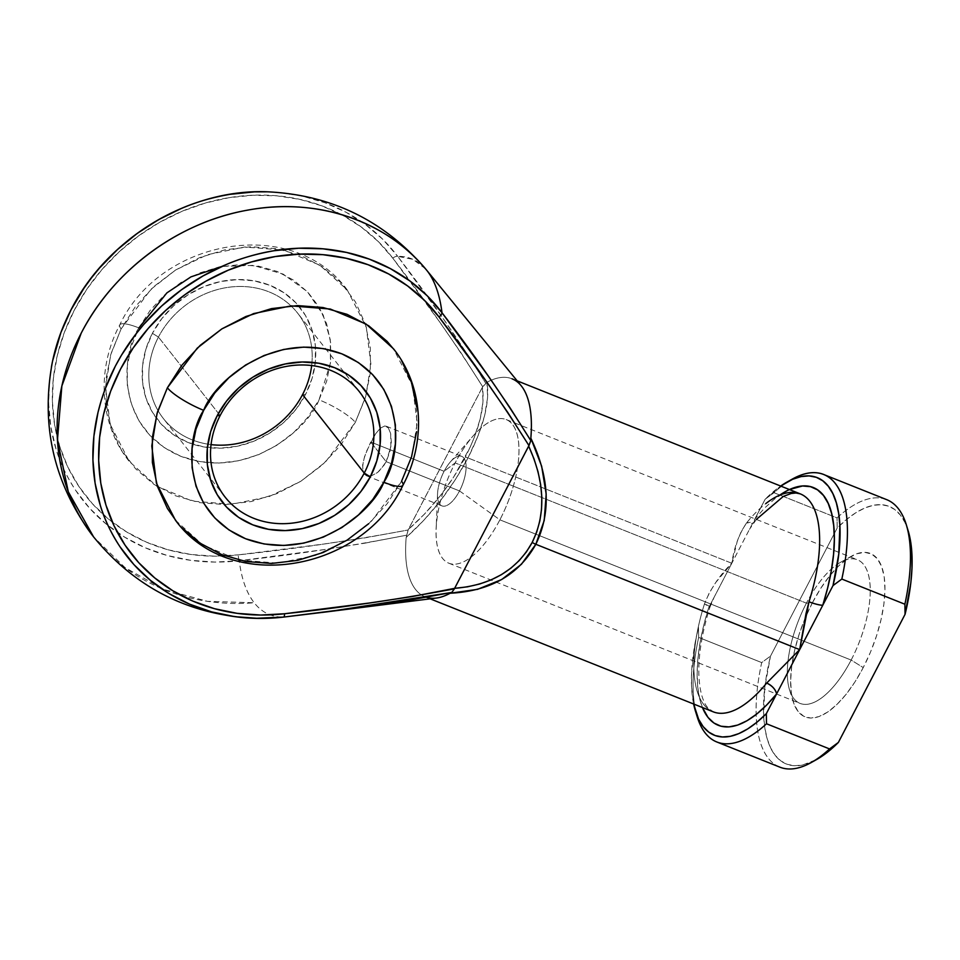 <?xml version="1.0" encoding="UTF-8"?>
<svg xmlns="http://www.w3.org/2000/svg" width="960" height="960" viewBox="0 0 960 960"><rect width="100%" height="100%" fill="white"/><g stroke="black" fill="none" stroke-linecap="round" stroke-linejoin="round"><path stroke-width="0.72" stroke-dasharray="4.8 3.6" d="M52.596 360.96L49.608 379.8L48.624 403.572L50.82 426.9L56.124 449.4C60.048 462.672 66.576 476.352 75.72 490.428L89.664 508.284L106.104 523.968L124.74 537.204L145.284 547.788L167.376 555.54L190.668 560.316L214.764 562.068L239.256 560.736C241.548 578.904 246.528 592.908 254.196 602.76A191.58 79.8 -68.2 0 0 283.548 617.088A191.58 79.8 111.8 0 1 254.196 602.76L207.42 601.32L163.548 589.356L124.908 567.492L93.6 536.916A213.36 188.556 141.8 0 0 160.788 588.204A213.36 188.556 141.8 0 0 254.196 602.76A191.58 79.8 111.8 0 1 239.256 560.736A199.14 175.992 -38.2 0 1 51.384 367.224M521.1 385.656A117.348 48.876 -68.2 0 0 486.924 382.308L482.688 386.736C454.74 342.408 424.764 299.532 392.76 258.12A194.16 171.588 141.8 0 0 74.28 310.2A194.16 171.588 141.8 0 0 238.272 554.88L214.38 556.176L190.896 554.484L168.192 549.816L146.64 542.256L126.624 531.936L108.444 519.036L92.424 503.748L78.816 486.336L67.848 467.088L59.712 446.328L54.54 424.392L52.404 401.652L53.352 378.468L57.372 355.248L64.38 332.364L74.28 310.2L86.892 289.116L102.024 269.472L119.4 251.592L138.756 235.764L159.756 222.252L182.064 211.296L205.296 203.052L229.08 197.676L253.008 195.252L276.696 195.816L299.748 199.368L321.78 205.836L342.42 215.124L361.332 227.076L378.204 241.488L392.76 258.12L439.212 321.36L461.544 353.616L482.688 386.736L408.12 529.992L365.7 537.72L323.244 544.116L238.272 554.88C294.96 548.88 351.576 540.588 408.12 529.992L406.188 537.396L423.528 520.62L440.112 501.168L455.16 479.94L467.964 457.944L477.936 436.188L484.596 415.716L487.644 397.464L486.924 382.308A117.348 48.876 111.8 0 1 486.948 382.296A117.348 48.876 111.8 0 1 512.016 378.804L517.176 380.856M211.044 444.612A85.344 75.42 -38.2 0 1 207.84 444.156A85.344 75.42 -38.2 0 1 157.944 410.472A85.344 75.42 -38.2 0 1 158.448 337.068L152.4 333.312A90.672 80.136 141.8 0 0 155.904 417.564A90.672 80.136 141.8 0 0 305.52 394.44L302.556 394.596L305.52 394.44L312.024 378.516L315.348 362.04L315.348 345.624L312.024 329.916L305.508 315.516L296.052 302.964L284.016 292.764L269.868 285.288L254.148 280.836L237.456 279.576L220.44 281.556L203.748 286.692L188.028 294.804L173.88 305.556L161.856 318.564L152.4 333.312L145.884 349.224L142.572 365.712L142.572 382.116L145.896 397.824L152.412 412.224L161.868 424.776L173.904 434.976L188.052 442.452L203.772 446.904L220.464 448.164L237.48 446.196L254.172 441.048L269.892 432.936L284.04 422.184L296.064 409.176L305.52 394.44A90.672 80.136 141.8 0 0 298.392 305.58A90.672 80.136 141.8 0 0 152.4 333.312L158.448 337.068A85.344 75.42 141.8 0 0 157.944 410.472A85.344 75.42 141.8 0 0 163.404 418.572A85.344 75.42 141.8 0 0 211.044 444.612M138.888 327.912C121.188 353.508 114.816 428.448 180.828 456.324C248.16 481.68 308.568 428.316 319.032 399.828A32.004 6.816 -152.5 0 1 355.308 422.388L325.44 462.036L300.828 481.272L269.088 496.584L231.672 504.276L192.384 501.132L156.6 486.096L129.18 461.34L110.148 424.248L105.516 387.132L110.688 354.84L121.116 328.896L111.168 353.244L106.092 378.456L106.092 403.548L111.18 427.572L121.14 449.604L135.6 468.792L154.008 484.404L175.644 495.828L199.692 502.644L225.216 504.576L251.244 501.54L276.768 493.68L300.816 481.284L322.452 464.82L340.848 444.936L355.308 422.388L365.256 398.04L370.332 372.84L370.332 347.736L365.244 323.712L355.284 301.68L340.824 282.492L322.416 266.892L300.78 255.456L276.732 248.652L251.208 246.72L225.18 249.744L199.656 257.604L175.608 270.012L153.972 286.464L135.576 306.348L121.116 328.896A32.004 6.816 -152.5 0 1 119.808 324.828A32.004 6.816 -152.5 0 1 138.888 327.912L150.012 310.572L164.16 295.272L180.804 282.612L199.296 273.072L218.928 267.024L238.956 264.696L258.588 266.184L277.08 271.416L293.736 280.212L307.884 292.224L319.02 306.984L326.676 323.928L330.588 342.408L330.588 361.716L326.688 381.096L319.032 399.828L307.908 417.168L293.76 432.468L277.116 445.128L258.612 454.668L238.98 460.716L218.964 463.044L199.332 461.556L180.828 456.324L164.184 447.528L150.024 435.528L138.9 420.768L131.244 403.812L127.332 385.332L127.332 366.024L131.232 346.644L138.888 327.912A32.004 6.816 27.5 0 0 119.808 324.828A32.004 6.816 27.5 0 0 121.116 328.896L150.984 289.26L175.596 270.024L207.336 254.712L244.752 247.008L284.04 250.164L319.824 265.188L347.244 289.944L366.276 327.048L370.908 364.164L365.736 396.456L355.308 422.388A32.004 6.816 27.5 0 0 319.032 399.828L330.444 363.06L330.276 339.768L323.184 314.952L307.416 291.72L283.116 274.092L253.08 265.368L221.844 266.448M402.888 485.34A32.004 6.816 27.5 0 0 401.568 481.26L411.996 455.328L417.18 423.036L412.548 385.92L393.516 348.816M220.14 415.56L158.448 337.068L220.14 415.56M370.728 442.008L386.148 461.64L383.568 465.924L377.484 472.56L371.22 475.896L366.048 475.572L363.036 471.744L362.64 465L364.656 456.264L370.728 442.008L444.096 471.3L455.148 462.924L806.424 603.156L812.352 602.832A88.008 36.66 -68.2 0 0 793.188 701.628A88.008 36.66 -68.2 0 0 863.244 667.584L851.148 660.06A77.34 32.22 111.8 0 1 789.588 689.988A77.34 32.22 111.8 0 1 806.424 603.156A77.34 32.22 -68.2 0 0 800.112 703.44A77.34 32.22 -68.2 0 0 851.148 660.06L499.884 519.828A77.34 32.22 111.8 0 1 448.836 563.208A77.34 32.22 111.8 0 1 455.148 462.924A77.34 32.22 -68.2 0 0 436.152 528.732A77.34 32.22 -68.2 0 0 456.54 564.024A77.34 32.22 -68.2 0 0 499.884 519.828L459.516 490.932A26.664 11.112 111.8 0 1 444.576 506.16A26.664 11.112 111.8 0 1 437.544 493.992A26.664 11.112 111.8 0 1 444.096 471.3A26.664 11.112 -68.2 0 0 441.924 505.884A26.664 11.112 -68.2 0 0 459.516 490.932L386.148 461.64L380.64 469.608L377.484 472.56L371.22 475.896L366.492 475.776L364.224 474.072L362.508 468.672L363.384 460.812L366.372 451.512L375.612 433.776L380.412 428.112L384.732 425.976L388.284 427.836L390.648 433.488L390.864 446.856L386.148 461.64L459.516 490.932A26.664 11.112 -68.2 0 0 461.7 456.348A26.664 11.112 -68.2 0 0 444.096 471.3L370.728 442.008L375.612 433.776L380.412 428.112L384.732 425.976L386.628 426.408L388.284 427.836L390.648 433.488L391.308 441.984L389.856 451.908L386.148 461.64L370.728 442.008M327.324 611.808L283.548 617.088L259.056 618.42M800.244 493.86A117.348 48.876 -68.2 0 0 746.784 522.624L741.252 531.42L737.256 541.308L731.808 563.268L467.964 457.944L731.808 563.268L715.92 582.276L709.368 592.68L704.472 603.912A117.348 48.876 -68.2 0 0 713.22 711.828L707.712 707.628C704.736 704.328 699.54 695.256 698.832 673.56C698.496 654.072 702.192 631.956 709.896 607.236L708.732 607.608L703.812 625.008L700.2 642.012L697.968 658.272L697.152 673.44L697.764 687.216L699.816 699.288L702.444 707.52A128.016 53.328 111.8 0 1 708.732 607.608L731.808 563.268L708.732 607.608M394.92 350.64L401.556 360.552M416.592 406.608L416.604 431.712M175.44 520.212L202.872 544.968L238.656 559.992L277.944 563.148L315.348 555.456L347.1 540.144L371.712 520.908L401.568 481.26L387.12 503.808L368.712 523.692M181.872 527.664L176.748 521.832M426.456 597.288A117.348 48.876 111.8 0 1 425.004 596.76A117.348 48.876 111.8 0 1 421.584 595.008A117.348 48.876 111.8 0 1 406.188 537.396A117.348 48.876 -68.2 0 0 421.548 594.996A117.348 48.876 -68.2 0 0 436.308 598.056M365.004 543.144L406.764 535.152C351.096 546.12 295.26 554.652 239.256 560.736L323.136 549.732L365.004 543.144M474.048 364.296L443.328 318.816L397.704 256.368A191.58 79.8 111.8 0 1 426.492 269.988M425.472 268.788L412.908 259.332L397.704 256.368C429.228 297.276 458.592 339.612 485.784 383.352L474.084 364.356M264.528 191.748A199.14 175.992 -38.2 0 1 397.704 256.368L382.776 239.304L365.472 224.52L346.08 212.268L324.912 202.74L302.316 196.104L278.676 192.468L267.804 191.82M886.692 499.656A144.012 59.988 -68.2 0 0 837.024 517.884L773.976 492.708A144.012 59.988 111.8 0 1 789.48 480.756M696.396 713.928A144.012 59.988 111.8 0 1 698.652 637.416L698.472 627.324A138.684 57.768 111.8 0 0 693.636 704.004L691.584 687L691.56 673.44L695.028 643.368L698.472 627.324L698.652 637.416L761.7 662.592A144.012 59.988 -68.2 0 0 779.892 767.16M765.156 499.224L780.66 486.048A138.684 57.768 111.8 0 0 765.156 499.224L754.896 518.928L765.156 499.224L773.976 492.708L765.156 499.224M789.456 489.552L774.708 498.888L764.784 507.876L754.896 518.928L731.808 563.268C719.676 575.112 710.568 588.66 704.472 603.912L709.896 607.236L714.168 597.156M459.516 490.932L499.884 519.828A77.34 32.22 -68.2 0 0 516.636 432.756A77.34 32.22 -68.2 0 0 473.244 435.804A77.34 32.22 -68.2 0 0 455.148 462.924L444.096 471.3A26.664 11.112 111.8 0 1 450.336 461.952A26.664 11.112 111.8 0 1 465.3 460.896A26.664 11.112 111.8 0 1 459.516 490.932M499.884 519.828L851.148 660.06A77.34 32.22 -68.2 0 0 857.46 559.776A77.34 32.22 -68.2 0 0 806.424 603.156L455.148 462.924A77.34 32.22 111.8 0 1 506.196 419.544A77.34 32.22 111.8 0 1 499.884 519.828M908.388 531.552L904.908 522.396L900.36 515.028L894.816 509.556L888.372 506.088L881.124 504.672L873.192 505.332L864.696 508.044L855.768 512.784L846.564 519.468L837.204 527.988L770.52 656.088L764.772 687.588L763.644 715.776L764.844 728.052L767.208 738.864L770.688 748.02L775.236 755.388L780.768 760.86L787.212 764.316L794.46 765.744L802.404 765.084L816.54 759.576M812.352 602.832L820.584 588.576L829.476 576.108L838.692 565.908L847.872 558.384L856.668 553.8L864.744 552.348L871.776 554.088L877.5 558.936L881.7 566.724L884.22 577.128L884.952 589.776L883.86 604.176L881.016 619.752L876.504 635.928L870.504 652.08L863.244 667.584L855.012 681.84L846.108 694.308L836.892 704.508L827.712 712.032L818.916 716.616L810.852 718.068L803.82 716.328L798.096 711.48L793.896 703.692L791.376 693.276L790.644 680.64L791.724 666.24L794.58 650.664L799.092 634.476L805.092 618.336L812.352 602.832L806.424 603.156A77.34 32.22 111.8 0 1 831.624 568.812A77.34 32.22 111.8 0 1 840.564 562.296A77.34 32.22 111.8 0 1 869.82 582.504A77.34 32.22 111.8 0 1 851.148 660.06L863.244 667.584A88.008 36.66 -68.2 0 0 884.484 579.324A88.008 36.66 -68.2 0 0 851.196 556.332A88.008 36.66 -68.2 0 0 812.352 602.832M697.26 716.928A144.012 59.988 -68.2 0 1 698.652 637.416L761.7 662.592L770.52 656.088L834.252 533.664L837.204 527.988L837.024 517.884L773.976 492.708A144.012 59.988 -68.2 0 1 792.18 479.16M482.4 387.228L483 401.748L480.252 418.74L474.24 437.508L470.088 447.3L453.612 477.132L439.86 496.32L424.56 514.02L408.348 529.464L482.4 387.228L486.924 382.308C490.08 401.676 483.756 426.888 467.964 457.944A5.328 1.14 27.5 0 0 465.24 457.248C479.484 429.276 485.196 405.936 482.4 387.228M811.356 762.48A144.012 59.988 111.8 0 1 761.7 662.592L770.52 656.088A138.684 57.768 -68.2 0 0 763.488 708.132A138.684 57.768 -68.2 0 0 816.672 759.504M908.088 530.544A138.684 57.768 -68.2 0 0 837.204 527.988L837.024 517.884A144.012 59.988 111.8 0 1 906.288 524.712M709.896 607.212A10.668 1.68 -162.4 0 0 704.472 603.912A117.348 48.876 -68.2 0 0 712.056 711.312M746.784 522.624C739.056 533.916 734.064 547.464 731.808 563.268L754.896 518.928L754.14 522.084L746.784 522.624A10.668 5.856 39.3 0 0 754.092 522.144M311.652 365.544A85.344 75.42 141.8 0 0 297.6 313.092A85.344 75.42 141.8 0 0 291.024 305.88A85.344 75.42 141.8 0 0 158.448 337.068A85.344 75.42 -38.2 0 1 291.024 305.88A85.344 75.42 -38.2 0 1 311.964 362.328A85.344 75.42 -38.2 0 1 311.652 365.544M454.38 588.852L451.788 592.44M392.76 258.12A5.328 2.496 143 0 1 397.704 256.368M239.256 560.736A5.328 1.428 83.4 0 1 238.272 554.88M406.764 535.152L408.348 529.464C431.376 509.328 450.336 485.256 465.24 457.248A5.328 1.14 -152.5 0 1 467.964 457.944C451.392 489.06 430.8 515.544 406.188 537.396L406.764 535.152M347.244 289.944C293.1 215.34 160.368 238.236 119.76 324.912C96.168 368.964 99.348 424.248 129.18 461.34M225.096 497.064L163.404 418.572M789.588 689.988L793.188 701.628M448.836 563.208L800.112 703.44M437.544 493.992L436.152 528.732M366.492 475.776L441.924 505.884M386.268 426.228L461.7 456.348M430.164 598.824L425.004 596.76M450.336 461.952L473.244 435.804M506.196 419.544L514.728 422.964M514.776 422.976L857.46 559.776M840.564 562.296L851.196 556.332M756.372 519.42L749.448 529.38M359.292 391.596L297.6 313.092"/><path stroke-width="1.44" d="M51.384 367.224A199.14 175.992 -38.2 0 1 71.064 309.78A5.328 1.14 -152.5 0 1 71.1 309.696A5.328 1.14 27.5 0 0 71.064 309.78L60.912 332.52L52.596 360.96C56.352 343.296 62.508 326.208 71.088 309.696C107.28 237.96 189.888 188.412 267.804 191.82L254.376 191.88L229.836 194.364C211.704 197.556 195.636 202.212 181.608 208.332L158.736 219.576L137.196 233.436L117.348 249.672L99.516 268.008L91.452 277.884L84 288.156L71.064 309.78A199.14 175.992 -38.2 0 1 264.528 191.748M302.556 394.596A85.344 75.42 -38.2 0 1 211.044 444.612A85.344 75.42 141.8 0 0 302.556 394.596L364.248 473.088L370.296 476.856A90.672 80.136 -38.2 0 1 252.828 524.868A90.672 80.136 -38.2 0 1 217.176 415.728L220.14 415.56A85.344 75.42 141.8 0 0 253.692 518.292A85.344 75.42 141.8 0 0 364.248 473.088A85.344 75.42 -38.2 0 1 225.096 497.064A85.344 75.42 -38.2 0 1 220.14 415.56A85.344 75.42 -38.2 0 1 359.292 391.596A85.344 75.42 -38.2 0 1 364.248 473.088L302.556 394.596A85.344 75.42 141.8 0 0 311.652 365.544A85.344 75.42 -38.2 0 1 302.556 394.596M221.844 266.448L190.968 276.864L166.872 292.884L138.888 327.912M203.664 410.328C214.116 381.84 274.536 328.488 341.856 353.844C407.868 381.72 401.508 456.648 383.808 482.244A32.004 6.816 27.5 0 0 402.888 485.34A32.004 6.816 -152.5 0 1 383.808 482.244L372.684 499.596L358.536 514.884L341.892 527.544L323.388 537.084L303.756 543.132L283.74 545.46L264.108 543.984L245.604 538.74L228.96 529.944L214.8 517.944L203.676 503.184L196.02 486.24L192.108 467.76L192.108 448.452L196.008 429.06L203.664 410.328L214.788 392.988L228.936 377.688L245.58 365.028L264.072 355.488L283.716 349.44L303.732 347.112L323.364 348.6L341.856 353.844L358.512 362.628L372.672 374.64L383.796 389.4L391.452 406.344L395.364 424.824L395.364 444.132L391.464 463.524L383.808 482.244C373.344 510.732 312.936 564.096 245.604 538.74C179.604 510.864 185.964 435.924 203.664 410.328A32.004 6.816 -152.5 0 1 167.388 387.768A32.004 6.816 27.5 0 0 203.664 410.328M176.748 521.832L167.412 508.476L157.44 486.444L152.364 462.42L152.364 437.328L157.428 412.116L167.388 387.768L156.96 413.712L151.788 445.992L156.408 483.108L175.44 520.212C229.596 594.828 362.328 571.92 402.936 485.256C426.528 441.192 423.348 385.908 393.516 348.816L366.096 324.06L330.312 309.036L291.024 305.88L253.608 313.584L221.856 328.896L197.256 348.12L167.388 387.768L181.848 365.22L200.244 345.336L221.88 328.872L245.928 316.476L271.452 308.616L297.48 305.592L323.004 307.524L347.04 314.328L368.688 325.764L387.096 341.364L394.92 350.64M81.204 333.168A213.36 188.556 141.8 0 0 93.6 536.916L68.304 491.808L57.444 440.208L61.86 385.968L81.204 333.168C113.328 270.276 178.584 222.06 247.716 210.132C316.764 197.1 387.048 220.836 427.056 270.696A213.36 188.556 141.8 0 0 81.204 333.168L81.204 333.168M259.056 618.42L234.96 616.68L211.668 611.892L189.576 604.14L169.032 593.568L150.396 580.32L133.956 564.648L120.012 546.792C110.868 532.716 104.34 519.036 100.416 505.752L95.112 483.252L92.916 459.924L93.9 436.152L98.016 412.344L101.232 400.536L105.204 388.872L115.356 366.132L121.488 355.164L135.744 334.236L143.808 324.372L161.64 306.024L181.488 289.788L203.028 275.94L225.9 264.684C239.928 258.576 255.996 253.92 274.128 250.728L298.668 248.232L322.968 248.82L346.608 252.456L369.192 259.092L390.372 268.62L409.764 280.872L427.068 295.656L441.996 312.72A191.58 79.8 -68.2 0 0 427.056 270.696A191.58 79.8 111.8 0 1 441.996 312.72L487.908 375.54L509.952 407.652L530.808 440.64L530.832 438.168L541.644 466.188L546.18 494.064L544.212 520.512L535.824 544.284L799.668 649.608L805.968 613.752L808.992 601.776A117.348 48.876 -68.2 0 0 800.244 493.86L795.948 492.996L791.172 493.488L783.252 496.452L756.372 519.42M512.016 378.804A117.348 48.876 111.8 0 1 530.832 438.168A117.348 48.876 -68.2 0 0 521.1 385.656L426.492 269.988A191.58 79.8 111.8 0 1 427.056 270.696L425.472 268.788M430.164 598.824L713.22 711.828A117.348 48.876 -68.2 0 0 766.68 683.064L799.668 649.608L535.824 544.284C551.184 512.676 549.516 477.3 530.832 438.168L530.808 440.64L528.66 446.1C544.92 481.92 546.096 514.032 532.188 542.436C516.96 570.012 491.1 585.312 454.62 588.336L528.96 445.596L507.804 412.488L485.484 380.232L439.02 316.992L424.476 300.36L407.604 285.948L388.692 273.996L368.04 264.708L346.02 258.24L322.968 254.688L299.28 254.124L275.352 256.548L251.568 261.924L228.336 270.156L206.028 281.124L185.028 294.636L165.672 310.464L148.296 328.344L133.164 347.988L120.552 369.072L110.652 391.236L103.644 414.12L99.624 437.34L98.676 460.512L100.8 483.264L105.984 505.2L114.12 525.96L125.088 545.208L138.684 562.62L154.716 577.908L172.884 590.808L192.912 601.128L214.452 608.688L237.168 613.344L260.652 615.048L284.544 613.752L369.516 602.988L411.972 596.592L454.62 588.336L467.436 586.836L479.58 584.028L490.956 579.96L501.42 574.656L510.876 568.176L519.204 560.592L526.344 551.976L532.188 542.436L536.712 532.068L539.832 520.968L541.536 509.256L541.812 497.064L540.636 484.524L538.032 471.756L534.024 458.904L528.66 446.1L454.38 588.852C397.848 599.46 341.232 607.752 284.544 613.752A194.16 171.588 -38.2 0 1 120.552 369.072A194.16 171.588 -38.2 0 1 439.02 316.992C471.036 358.404 501.012 401.28 528.96 445.596L530.808 440.64C503.256 396.444 473.652 353.808 441.996 312.72A5.328 2.496 143 0 1 439.02 316.992A5.328 2.496 -37 0 0 441.996 312.72A199.14 175.992 141.8 0 0 123.816 351.372A199.14 175.992 141.8 0 0 250.488 618.156A199.14 175.992 141.8 0 0 283.548 617.088A5.328 1.428 -96.6 0 0 283.62 617.088A5.328 1.428 -96.6 0 0 284.544 613.752A5.328 1.428 83.4 0 1 283.62 617.088L367.692 606.444L409.764 600.108L451.788 592.44L454.368 588.9M401.556 360.552L411.516 382.584L416.592 406.608M416.604 431.712L411.528 456.912L401.568 481.26A32.004 6.816 -152.5 0 1 402.888 485.34M368.712 523.692L347.076 540.156L323.04 552.552L297.516 560.412L271.488 563.436L245.964 561.516L221.916 554.7L200.28 543.276L181.872 527.664M327.324 611.808L436.308 598.056A117.348 48.876 -68.2 0 0 450.096 593.256C490.236 591.168 518.82 574.848 535.824 544.284A5.328 1.14 -152.5 0 1 532.188 542.436A5.328 1.14 27.5 0 0 535.824 544.284L521.436 564.264L501.696 579.516L477.54 589.344L450.096 593.256A117.348 48.876 111.8 0 1 426.456 597.288M450.096 593.256L451.788 592.44L450.096 593.256M789.48 480.756A144.012 59.988 111.8 0 1 823.644 474.492A144.012 59.988 111.8 0 1 841.836 579.06L904.884 604.224A144.012 59.988 -68.2 0 0 886.692 499.656L823.644 474.492M716.844 741.996L779.892 767.16A144.012 59.988 -68.2 0 0 829.56 748.932L766.512 723.768L766.332 713.664L756.972 722.184L747.768 728.868L738.84 733.596L730.344 736.32L722.412 736.968L715.164 735.552L708.72 732.084L703.176 726.624L698.628 719.256L693.636 704.004A138.684 57.768 111.8 0 0 695.448 711.108A138.684 57.768 111.8 0 0 766.332 713.664L776.592 693.948L766.332 713.664L766.512 723.768A144.012 59.988 111.8 0 1 716.844 741.996A144.012 59.988 111.8 0 1 696.396 713.928M712.056 711.312A117.348 48.876 -68.2 0 0 766.68 683.064A10.668 5.856 -140.7 0 1 776.592 693.948A128.016 53.328 111.8 0 1 702.444 707.52L707.988 717.384L713.94 723.024L720.984 726.216L728.952 726.9L737.712 725.052L747.048 720.72L756.78 713.988L766.692 705L776.592 693.948L822.756 605.28L827.664 587.88L831.276 570.876L833.52 554.616L834.336 539.436L833.712 525.672L831.66 513.6L828.228 503.472L823.488 495.504L817.536 489.864L810.504 486.672L802.524 485.988L789.456 489.552M786.864 482.148A138.684 57.768 111.8 0 1 833.016 585.564L841.836 579.06A144.012 59.988 -68.2 0 0 792.18 479.16L786.864 482.148A138.684 57.768 111.8 0 0 780.66 486.048L792.636 479.28L801.132 476.568L809.076 475.908L816.324 477.324L822.768 480.792L828.3 486.252L832.848 493.632L836.328 502.788L838.692 513.6L839.892 525.876L838.764 554.064L833.016 585.564L822.756 605.28L833.016 585.564L841.836 579.06L904.884 604.224L905.064 614.328L910.824 582.828L911.976 568.2L911.952 554.64L910.752 542.364L908.064 530.484M816.54 759.576L829.032 750.948L838.38 742.428L905.064 614.328L838.38 742.428L829.56 748.932L766.512 723.768A144.012 59.988 -68.2 0 1 697.26 716.928L695.448 711.108M816.672 759.504A138.684 57.768 -68.2 0 0 838.38 742.428L829.56 748.932A144.012 59.988 111.8 0 1 811.356 762.48L816.672 759.504M905.064 614.328A138.684 57.768 -68.2 0 0 908.088 530.544L906.288 524.712A144.012 59.988 111.8 0 1 904.884 604.224L905.064 614.328M776.592 693.948C775.476 689.328 772.164 685.692 766.68 683.064L799.668 649.608L776.592 693.948M779.736 495.144A128.016 53.328 111.8 0 1 822.756 605.28A10.668 1.68 17.6 0 1 808.992 601.776C814.728 603.936 819.312 605.1 822.756 605.28L799.668 649.608L808.992 601.776A117.348 48.876 -68.2 0 0 801.408 494.376A117.348 48.876 -68.2 0 0 765.84 503.556M370.296 476.856L376.8 460.932L380.124 444.456L380.124 428.04L376.8 412.332L370.284 397.932L360.828 385.38L348.792 375.18L334.644 367.704L318.924 363.252L302.232 361.992L285.216 363.972L268.524 369.108L252.804 377.22L238.656 387.984L226.632 400.98L217.176 415.728L210.66 431.64L207.348 448.128L207.348 464.532L210.672 480.24L217.188 494.652L226.644 507.192L238.68 517.404L252.828 524.868L268.548 529.32L285.24 530.592L302.256 528.612L318.948 523.464L334.668 515.364L348.816 504.6L360.84 491.592L370.296 476.856L364.248 473.088A85.344 75.42 141.8 0 0 330.696 370.368A85.344 75.42 141.8 0 0 220.14 415.56L217.176 415.728A90.672 80.136 -38.2 0 1 334.644 367.704A90.672 80.136 -38.2 0 1 370.296 476.856M283.68 617.076L327.36 611.808L451.788 592.44M52.596 360.96C40.248 425.556 53.916 484.212 93.6 536.916C135.324 587.892 189.096 615.036 254.88 618.336L283.608 617.088M517.176 380.856L800.244 493.86M267.804 191.82C331.992 194.976 384.888 221.028 426.492 269.988"/></g></svg>
